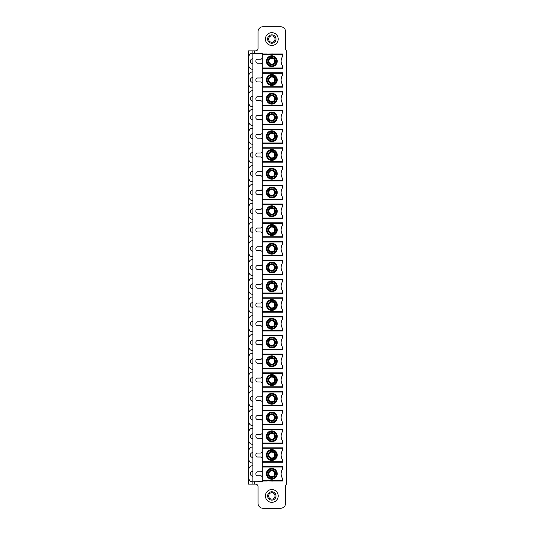 <?xml version="1.0" encoding="UTF-8"?>
<svg xmlns="http://www.w3.org/2000/svg" width="535" height="535" viewBox="0 0 535 535"><rect width="100%" height="100%" fill="white"/><g stroke="black" fill="none" stroke-linecap="round" stroke-linejoin="round"><path stroke-width="0.8" d="M262.257 68.393L282.487 68.393L282.487 67.972L262.257 67.972L262.257 72.773L282.487 72.773L282.487 73.195L262.257 73.195L262.257 72.773M272.596 54.022L282.487 54.022L282.487 56.603A8.366 8.366 0 0 0 282.487 65.805L282.487 67.972M252.854 53.333L252.854 50.872L248.427 50.872L248.427 484.128L252.854 484.128L252.854 53.333L262.257 53.333L262.257 54.022L267.279 54.022M252.854 484.128L255.563 484.128A2.461 2.461 0 0 1 258.024 486.589L258.024 503.328A4.922 4.922 0 0 0 262.946 508.25L280.668 508.25A4.922 4.922 0 0 0 285.59 503.328L285.59 486.101A2.461 2.461 0 0 1 286.573 484.128L286.573 50.872A2.461 2.461 0 0 1 285.59 48.899L285.59 31.672A4.922 4.922 0 0 0 280.668 26.75L262.946 26.75A4.922 4.922 0 0 0 258.024 31.672L258.024 48.411A2.461 2.461 0 0 1 255.563 50.872L252.854 50.872L252.854 53.206C250.547 53.025 249.069 54.503 248.427 57.64M272.596 480.978L282.487 480.978L282.487 480.564L262.257 480.564L262.257 481.667L252.854 481.794C250.547 481.975 249.069 480.497 248.427 477.36M262.257 480.978L267.279 480.978M262.257 462.227L282.487 462.227L282.487 461.805L262.257 461.805L262.257 466.607L282.487 466.607L282.487 469.195A8.366 8.366 0 0 0 282.487 478.397L282.487 480.564M262.257 443.475L282.487 443.475L282.487 443.054L262.257 443.054L262.257 447.855L282.487 447.855L282.487 450.437A8.366 8.366 0 0 0 282.487 459.639L282.487 461.805M262.257 424.716L282.487 424.716L282.487 424.302L262.257 424.302L262.257 429.097L282.487 429.097L282.487 431.685A8.366 8.366 0 0 0 282.487 440.887L282.487 443.054M262.257 405.965L282.487 405.965L282.487 405.543L262.257 405.543L262.257 410.345L282.487 410.345L282.487 412.933A8.366 8.366 0 0 0 282.487 422.135L282.487 424.302M262.257 387.213L282.487 387.213L282.487 386.792L262.257 386.792L262.257 391.593L282.487 391.593L282.487 394.175A8.366 8.366 0 0 0 282.487 403.377L282.487 405.543M262.257 368.454L282.487 368.454L282.487 368.04L262.257 368.04L262.257 372.835L282.487 372.835L282.487 375.423A8.366 8.366 0 0 0 282.487 384.625L282.487 386.792M262.257 349.703L282.487 349.703L282.487 349.281L262.257 349.281L262.257 354.083L282.487 354.083L282.487 356.671A8.366 8.366 0 0 0 282.487 365.873L282.487 368.04M262.257 330.951L282.487 330.951L282.487 330.53L262.257 330.53L262.257 335.331L282.487 335.331L282.487 337.913A8.366 8.366 0 0 0 282.487 347.115L282.487 349.281M262.257 312.193L282.487 312.193L282.487 311.778L262.257 311.778L262.257 316.573L282.487 316.573L282.487 319.161A8.366 8.366 0 0 0 282.487 328.363L282.487 330.53M262.257 293.441L282.487 293.441L282.487 293.019L262.257 293.019L262.257 297.821L282.487 297.821L282.487 300.409A8.366 8.366 0 0 0 282.487 309.611L282.487 311.778M262.257 274.689L282.487 274.689L282.487 274.268L262.257 274.268L262.257 279.069L282.487 279.069L282.487 281.651A8.366 8.366 0 0 0 282.487 290.853L282.487 293.019M262.257 255.931L282.487 255.931L282.487 255.516L262.257 255.516L262.257 260.311L282.487 260.311L282.487 262.899A8.366 8.366 0 0 0 282.487 272.101L282.487 274.268M262.257 237.179L282.487 237.179L282.487 236.758L262.257 236.758L262.257 241.559L282.487 241.559L282.487 244.147A8.366 8.366 0 0 0 282.487 253.349L282.487 255.516M262.257 218.427L282.487 218.427L282.487 218.006L262.257 218.006L262.257 222.807L282.487 222.807L282.487 225.389A8.366 8.366 0 0 0 282.487 234.591L282.487 236.758M262.257 199.669L282.487 199.669L282.487 199.254L262.257 199.254L262.257 204.049L282.487 204.049L282.487 206.637A8.366 8.366 0 0 0 282.487 215.839L282.487 218.006M262.257 180.917L282.487 180.917L282.487 180.496L262.257 180.496L262.257 185.297L282.487 185.297L282.487 187.885A8.366 8.366 0 0 0 282.487 197.087L282.487 199.254M262.257 162.165L282.487 162.165L282.487 161.744L262.257 161.744L262.257 166.545L282.487 166.545L282.487 169.127A8.366 8.366 0 0 0 282.487 178.329L282.487 180.496M262.257 143.407L282.487 143.407L282.487 142.992L262.257 142.992L262.257 147.787L282.487 147.787L282.487 150.375A8.366 8.366 0 0 0 282.487 159.577L282.487 161.744M262.257 124.655L282.487 124.655L282.487 124.234L262.257 124.234L262.257 129.035L282.487 129.035L282.487 131.623A8.366 8.366 0 0 0 282.487 140.825L282.487 142.992M262.257 105.903L282.487 105.903L282.487 105.482L262.257 105.482L262.257 110.284L282.487 110.284L282.487 112.865A8.366 8.366 0 0 0 282.487 122.067L282.487 124.234M262.257 87.145L282.487 87.145L282.487 86.73L262.257 86.73L262.257 91.525L282.487 91.525L282.487 94.113A8.366 8.366 0 0 0 282.487 103.315L282.487 105.482M282.487 73.195L282.487 75.361A8.366 8.366 0 0 0 282.487 84.563L282.487 86.73M278.207 495.945A6.4 6.4 0 0 0 271.807 489.545A6.4 6.4 0 0 0 265.407 495.945A6.4 6.4 0 0 0 271.807 502.345A6.4 6.4 0 0 0 278.207 495.945M278.207 39.055A6.4 6.4 0 0 0 271.807 32.655A6.4 6.4 0 0 0 265.407 39.055A6.4 6.4 0 0 0 271.807 45.455A6.4 6.4 0 0 0 278.207 39.055M275.993 39.055A4.186 4.186 0 0 0 271.807 34.869A4.186 4.186 0 0 0 267.62 39.055A4.186 4.186 0 0 0 271.807 43.241A4.186 4.186 0 0 0 275.993 39.055A4.186 4.186 0 0 0 271.807 34.869A4.186 4.186 0 0 0 267.62 39.055A4.186 4.186 0 0 0 271.807 43.241A4.186 4.186 0 0 0 275.993 39.055M267.634 495.678A4.186 4.186 0 0 1 271.94 491.765A4.186 4.186 0 0 1 275.98 496.212A4.186 4.186 0 0 1 271.673 500.125A4.186 4.186 0 0 1 267.634 495.678A4.186 4.186 0 0 1 271.94 491.765A4.186 4.186 0 0 1 275.98 496.212A4.186 4.186 0 0 1 271.673 500.125A4.186 4.186 0 0 1 267.634 495.678M262.257 54.022L262.257 67.972M262.257 86.73L262.257 73.195M262.257 91.525L262.257 105.482M262.257 110.284L262.257 124.234M262.257 129.035L262.257 142.992M262.257 147.787L262.257 161.744M262.257 166.545L262.257 180.496M262.257 185.297L262.257 199.254M262.257 204.049L262.257 218.006M262.257 222.807L262.257 236.758M262.257 241.559L262.257 255.516M262.257 260.311L262.257 274.268M262.257 279.069L262.257 293.019M262.257 297.821L262.257 311.778M262.257 316.573L262.257 330.53M262.257 335.331L262.257 349.281M262.257 354.083L262.257 368.04M262.257 372.835L262.257 386.792M262.257 391.593L262.257 405.543M262.257 410.345L262.257 424.302M262.257 429.097L262.257 443.054M262.257 447.855L262.257 461.805M262.257 466.607L262.257 480.564M262.257 64.895A1.725 1.725 0 0 0 260.532 63.177L257.582 63.177A1.725 1.725 0 0 1 255.857 61.451L255.857 60.963A1.725 1.725 0 0 1 257.582 59.238L260.532 59.238A1.725 1.725 0 0 0 262.257 57.512M262.257 83.654A1.725 1.725 0 0 0 260.532 81.929L257.582 81.929A1.725 1.725 0 0 1 255.857 80.203L255.857 79.715A1.725 1.725 0 0 1 257.582 77.99L260.532 77.99A1.725 1.725 0 0 0 262.257 76.271M262.257 102.406A1.725 1.725 0 0 0 260.532 100.68L257.582 100.68A1.725 1.725 0 0 1 255.857 98.962L255.857 98.467A1.725 1.725 0 0 1 257.582 96.748L260.532 96.748A1.725 1.725 0 0 0 262.257 95.023M262.257 121.157A1.725 1.725 0 0 0 260.532 119.439L257.582 119.439A1.725 1.725 0 0 1 255.857 117.713L255.857 117.225A1.725 1.725 0 0 1 257.582 115.5L260.532 115.5A1.725 1.725 0 0 0 262.257 113.774M262.257 139.916A1.725 1.725 0 0 0 260.532 138.19L257.582 138.19A1.725 1.725 0 0 1 255.857 136.465L255.857 135.977A1.725 1.725 0 0 1 257.582 134.252L260.532 134.252A1.725 1.725 0 0 0 262.257 132.533M262.257 158.668A1.725 1.725 0 0 0 260.532 156.942L257.582 156.942A1.725 1.725 0 0 1 255.857 155.224L255.857 154.729A1.725 1.725 0 0 1 257.582 153.01L260.532 153.01A1.725 1.725 0 0 0 262.257 151.285M262.257 177.419A1.725 1.725 0 0 0 260.532 175.701L257.582 175.701A1.725 1.725 0 0 1 255.857 173.975L255.857 173.487A1.725 1.725 0 0 1 257.582 171.762L260.532 171.762A1.725 1.725 0 0 0 262.257 170.036M262.257 196.178A1.725 1.725 0 0 0 260.532 194.452L257.582 194.452A1.725 1.725 0 0 1 255.857 192.727L255.857 192.239A1.725 1.725 0 0 1 257.582 190.513L260.532 190.513A1.725 1.725 0 0 0 262.257 188.795M262.257 214.93A1.725 1.725 0 0 0 260.532 213.204L257.582 213.204A1.725 1.725 0 0 1 255.857 211.486L255.857 210.991A1.725 1.725 0 0 1 257.582 209.272L260.532 209.272A1.725 1.725 0 0 0 262.257 207.547M262.257 233.681A1.725 1.725 0 0 0 260.532 231.963L257.582 231.963A1.725 1.725 0 0 1 255.857 230.237L255.857 229.749A1.725 1.725 0 0 1 257.582 228.024L260.532 228.024A1.725 1.725 0 0 0 262.257 226.298M262.257 252.44A1.725 1.725 0 0 0 260.532 250.714L257.582 250.714A1.725 1.725 0 0 1 255.857 248.989L255.857 248.501A1.725 1.725 0 0 1 257.582 246.775L260.532 246.775A1.725 1.725 0 0 0 262.257 245.057M262.257 271.191A1.725 1.725 0 0 0 260.532 269.466L257.582 269.466A1.725 1.725 0 0 1 255.857 267.747L255.857 267.253A1.725 1.725 0 0 1 257.582 265.534L260.532 265.534A1.725 1.725 0 0 0 262.257 263.808M262.257 289.943A1.725 1.725 0 0 0 260.532 288.225L257.582 288.225A1.725 1.725 0 0 1 255.857 286.499L255.857 286.011A1.725 1.725 0 0 1 257.582 284.286L260.532 284.286A1.725 1.725 0 0 0 262.257 282.56M262.257 308.702A1.725 1.725 0 0 0 260.532 306.976L257.582 306.976A1.725 1.725 0 0 1 255.857 305.251L255.857 304.763A1.725 1.725 0 0 1 257.582 303.037L260.532 303.037A1.725 1.725 0 0 0 262.257 301.319M262.257 327.453A1.725 1.725 0 0 0 260.532 325.728L257.582 325.728A1.725 1.725 0 0 1 255.857 324.009L255.857 323.514A1.725 1.725 0 0 1 257.582 321.796L260.532 321.796A1.725 1.725 0 0 0 262.257 320.07M262.257 346.205A1.725 1.725 0 0 0 260.532 344.486L257.582 344.486A1.725 1.725 0 0 1 255.857 342.761L255.857 342.273A1.725 1.725 0 0 1 257.582 340.548L260.532 340.548A1.725 1.725 0 0 0 262.257 338.822M262.257 364.964A1.725 1.725 0 0 0 260.532 363.238L257.582 363.238A1.725 1.725 0 0 1 255.857 361.513L255.857 361.025A1.725 1.725 0 0 1 257.582 359.299L260.532 359.299A1.725 1.725 0 0 0 262.257 357.581M262.257 383.715A1.725 1.725 0 0 0 260.532 381.99L257.582 381.99A1.725 1.725 0 0 1 255.857 380.271L255.857 379.776A1.725 1.725 0 0 1 257.582 378.058L260.532 378.058A1.725 1.725 0 0 0 262.257 376.332M262.257 458.729A1.725 1.725 0 0 0 260.532 457.01L257.582 457.01A1.725 1.725 0 0 1 255.857 455.285L255.857 454.797A1.725 1.725 0 0 1 257.582 453.071L260.532 453.071A1.725 1.725 0 0 0 262.257 451.346M262.257 439.977A1.725 1.725 0 0 0 260.532 438.252L257.582 438.252A1.725 1.725 0 0 1 255.857 436.533L255.857 436.038A1.725 1.725 0 0 1 257.582 434.32L260.532 434.32A1.725 1.725 0 0 0 262.257 432.594M262.257 421.226A1.725 1.725 0 0 0 260.532 419.5L257.582 419.5A1.725 1.725 0 0 1 255.857 417.775L255.857 417.287A1.725 1.725 0 0 1 257.582 415.561L260.532 415.561A1.725 1.725 0 0 0 262.257 413.843M262.257 402.467A1.725 1.725 0 0 0 260.532 400.748L257.582 400.748A1.725 1.725 0 0 1 255.857 399.023L255.857 398.535A1.725 1.725 0 0 1 257.582 396.809L260.532 396.809A1.725 1.725 0 0 0 262.257 395.084M262.257 477.487A1.725 1.725 0 0 0 260.532 475.762L257.582 475.762A1.725 1.725 0 0 1 255.857 474.037L255.857 473.549A1.725 1.725 0 0 1 257.582 471.823L260.532 471.823A1.725 1.725 0 0 0 262.257 470.104M261.662 58.817A2.461 2.461 0 0 0 260.812 59.218M260.812 63.197A2.461 2.461 0 0 0 261.662 63.591M261.662 77.575A2.461 2.461 0 0 0 260.812 77.97M260.812 81.949A2.461 2.461 0 0 0 261.662 82.35M261.662 96.327A2.461 2.461 0 0 0 260.812 96.721M260.812 100.707A2.461 2.461 0 0 0 261.662 101.102M261.662 115.079A2.461 2.461 0 0 0 260.812 115.48M260.812 119.459A2.461 2.461 0 0 0 261.662 119.853M261.662 133.837A2.461 2.461 0 0 0 260.812 134.231M260.812 138.211A2.461 2.461 0 0 0 261.662 138.612M261.662 152.589A2.461 2.461 0 0 0 260.812 152.983M260.812 156.969A2.461 2.461 0 0 0 261.662 157.364M261.662 171.34A2.461 2.461 0 0 0 260.812 171.742M260.812 175.721A2.461 2.461 0 0 0 261.662 176.115M261.662 190.099A2.461 2.461 0 0 0 260.812 190.493M260.812 194.472A2.461 2.461 0 0 0 261.662 194.874M261.662 208.851A2.461 2.461 0 0 0 260.812 209.245M260.812 213.231A2.461 2.461 0 0 0 261.662 213.625M261.662 227.602A2.461 2.461 0 0 0 260.812 228.004M260.812 231.983A2.461 2.461 0 0 0 261.662 232.377M261.662 246.361A2.461 2.461 0 0 0 260.812 246.755M260.812 250.734A2.461 2.461 0 0 0 261.662 251.136M261.662 265.113A2.461 2.461 0 0 0 260.812 265.507M260.812 269.493A2.461 2.461 0 0 0 261.662 269.887M261.662 283.864A2.461 2.461 0 0 0 260.812 284.266M260.812 288.245A2.461 2.461 0 0 0 261.662 288.639M261.662 302.623A2.461 2.461 0 0 0 260.812 303.017M260.812 306.996A2.461 2.461 0 0 0 261.662 307.398M261.662 321.374A2.461 2.461 0 0 0 260.812 321.769M260.812 325.755A2.461 2.461 0 0 0 261.662 326.149M261.662 340.126A2.461 2.461 0 0 0 260.812 340.527M260.812 344.507A2.461 2.461 0 0 0 261.662 344.901M261.662 358.885A2.461 2.461 0 0 0 260.812 359.279M260.812 363.258A2.461 2.461 0 0 0 261.662 363.66M261.662 377.636A2.461 2.461 0 0 0 260.812 378.031M260.812 382.017A2.461 2.461 0 0 0 261.662 382.411M261.662 396.388A2.461 2.461 0 0 0 260.812 396.789M260.812 400.768A2.461 2.461 0 0 0 261.662 401.163M261.662 415.147A2.461 2.461 0 0 0 260.812 415.541M260.812 419.52A2.461 2.461 0 0 0 261.662 419.921M261.662 433.898A2.461 2.461 0 0 0 260.812 434.293M260.812 438.279A2.461 2.461 0 0 0 261.662 438.673M261.662 452.65A2.461 2.461 0 0 0 260.812 453.051M260.812 457.03A2.461 2.461 0 0 0 261.662 457.425M261.662 471.409A2.461 2.461 0 0 0 260.812 471.803M260.812 475.782A2.461 2.461 0 0 0 261.662 476.183M248.427 64.775C249.069 67.912 250.547 69.389 252.854 69.202M248.427 470.225C249.069 467.088 250.547 465.611 252.854 465.798M248.427 458.609C249.069 461.745 250.547 463.223 252.854 463.036M248.427 451.473C249.069 448.337 250.547 446.859 252.854 447.039M248.427 439.857C249.069 442.993 250.547 444.471 252.854 444.284M248.427 432.715C249.069 429.578 250.547 428.1 252.854 428.288M248.427 421.098C249.069 424.235 250.547 425.713 252.854 425.532M248.427 413.963C249.069 410.827 250.547 409.349 252.854 409.536M248.427 402.347C249.069 405.483 250.547 406.961 252.854 406.774M248.427 395.211C249.069 392.075 250.547 390.597 252.854 390.777M248.427 383.595C249.069 386.731 250.547 388.209 252.854 388.022M248.427 376.453C249.069 373.316 250.547 371.838 252.854 372.026M248.427 364.837C249.069 367.973 250.547 369.451 252.854 369.27M248.427 357.701C249.069 354.565 250.547 353.087 252.854 353.274M248.427 346.085C249.069 349.221 250.547 350.699 252.854 350.512M248.427 338.949C249.069 335.813 250.547 334.335 252.854 334.515M248.427 327.333C249.069 330.469 250.547 331.947 252.854 331.76M248.427 320.191C249.069 317.054 250.547 315.576 252.854 315.764M248.427 308.575C249.069 311.711 250.547 313.189 252.854 313.008M248.427 301.439C249.069 298.303 250.547 296.825 252.854 297.012M248.427 289.823C249.069 292.959 250.547 294.437 252.854 294.25M248.427 282.687C249.069 279.551 250.547 278.073 252.854 278.253M248.427 271.071C249.069 274.208 250.547 275.685 252.854 275.498M248.427 263.929C249.069 260.792 250.547 259.314 252.854 259.502M248.427 252.313C249.069 255.449 250.547 256.927 252.854 256.746M248.427 245.177C249.069 242.041 250.547 240.563 252.854 240.75M248.427 233.561C249.069 236.697 250.547 238.175 252.854 237.988M248.427 226.425C249.069 223.289 250.547 221.811 252.854 221.992M248.427 214.809C249.069 217.946 250.547 219.424 252.854 219.236M248.427 207.667C249.069 204.53 250.547 203.053 252.854 203.24M248.427 196.051C249.069 199.187 250.547 200.665 252.854 200.485M248.427 188.915C249.069 185.779 250.547 184.301 252.854 184.488M248.427 177.299C249.069 180.435 250.547 181.913 252.854 181.726M248.427 170.163C249.069 167.027 250.547 165.549 252.854 165.73M248.427 158.547C249.069 161.684 250.547 163.162 252.854 162.974M248.427 151.405C249.069 148.269 250.547 146.791 252.854 146.978M248.427 139.789C249.069 142.925 250.547 144.403 252.854 144.223M248.427 132.653C249.069 129.517 250.547 128.039 252.854 128.226M248.427 121.037C249.069 124.173 250.547 125.651 252.854 125.464M248.427 113.901C249.069 110.765 250.547 109.287 252.854 109.468M248.427 102.285C249.069 105.422 250.547 106.9 252.854 106.712M248.427 95.143C249.069 92.007 250.547 90.529 252.854 90.716M248.427 83.527C249.069 86.663 250.547 88.141 252.854 87.961M248.427 76.391C249.069 73.255 250.547 71.777 252.854 71.964M267.279 54.095L272.596 53.968L267.279 54.095M282.487 54.436L262.257 54.436M266.39 61.204A5.417 5.417 0 0 0 271.807 66.621A5.417 5.417 0 0 0 277.224 61.204A5.417 5.417 0 0 0 271.807 55.794A5.417 5.417 0 0 0 266.39 61.204M276.481 61.204A4.675 4.675 0 0 1 271.807 65.885A4.675 4.675 0 0 1 267.132 61.204A4.675 4.675 0 0 1 271.807 56.529A4.675 4.675 0 0 1 276.481 61.204M274.763 61.204A2.956 2.956 0 0 0 271.807 58.255A2.956 2.956 0 0 0 268.851 61.204A2.956 2.956 0 0 0 271.807 64.16A2.956 2.956 0 0 0 274.763 61.204A2.956 2.956 0 0 1 271.807 64.16M266.39 79.962A5.417 5.417 0 0 0 271.807 85.373A5.417 5.417 0 0 0 277.224 79.962A5.417 5.417 0 0 0 271.807 74.546A5.417 5.417 0 0 0 266.39 79.962M276.481 79.962A4.675 4.675 0 0 1 271.807 84.637A4.675 4.675 0 0 1 267.132 79.962A4.675 4.675 0 0 1 271.807 75.281A4.675 4.675 0 0 1 276.481 79.962M274.763 79.962A2.956 2.956 0 0 0 271.807 77.007A2.956 2.956 0 0 0 268.851 79.962A2.956 2.956 0 0 0 271.807 82.912A2.956 2.956 0 0 0 274.763 79.962A2.956 2.956 0 0 1 271.807 82.912M282.487 91.946L262.257 91.946M266.39 98.714A5.417 5.417 0 0 0 271.807 104.131A5.417 5.417 0 0 0 277.224 98.714A5.417 5.417 0 0 0 271.807 93.297A5.417 5.417 0 0 0 266.39 98.714M276.481 98.714A4.675 4.675 0 0 1 271.807 103.389A4.675 4.675 0 0 1 267.132 98.714A4.675 4.675 0 0 1 271.807 94.04A4.675 4.675 0 0 1 276.481 98.714M274.763 98.714A2.956 2.956 0 0 0 271.807 95.758A2.956 2.956 0 0 0 268.851 98.714A2.956 2.956 0 0 0 271.807 101.67A2.956 2.956 0 0 0 274.763 98.714A2.956 2.956 0 0 1 271.807 101.67M282.487 110.698L262.257 110.698M266.39 117.466A5.417 5.417 0 0 0 271.807 122.883A5.417 5.417 0 0 0 277.224 117.466A5.417 5.417 0 0 0 271.807 112.056A5.417 5.417 0 0 0 266.39 117.466M276.481 117.466A4.675 4.675 0 0 1 271.807 122.147A4.675 4.675 0 0 1 267.132 117.466A4.675 4.675 0 0 1 271.807 112.791A4.675 4.675 0 0 1 276.481 117.466M274.763 117.466A2.956 2.956 0 0 0 271.807 114.517A2.956 2.956 0 0 0 268.851 117.466A2.956 2.956 0 0 0 271.807 120.422A2.956 2.956 0 0 0 274.763 117.466A2.956 2.956 0 0 1 271.807 120.422M282.487 129.457L262.257 129.457M266.39 136.224A5.417 5.417 0 0 0 271.807 141.635A5.417 5.417 0 0 0 277.224 136.224A5.417 5.417 0 0 0 271.807 130.807A5.417 5.417 0 0 0 266.39 136.224M276.481 136.224A4.675 4.675 0 0 1 271.807 140.899A4.675 4.675 0 0 1 267.132 136.224A4.675 4.675 0 0 1 271.807 131.543A4.675 4.675 0 0 1 276.481 136.224M274.763 136.224A2.956 2.956 0 0 0 271.807 133.268A2.956 2.956 0 0 0 268.851 136.224A2.956 2.956 0 0 0 271.807 139.174A2.956 2.956 0 0 0 274.763 136.224A2.956 2.956 0 0 1 271.807 139.174M282.487 148.208L262.257 148.208M266.39 154.976A5.417 5.417 0 0 0 271.807 160.393A5.417 5.417 0 0 0 277.224 154.976A5.417 5.417 0 0 0 271.807 149.559A5.417 5.417 0 0 0 266.39 154.976M276.481 154.976A4.675 4.675 0 0 1 271.807 159.651A4.675 4.675 0 0 1 267.132 154.976A4.675 4.675 0 0 1 271.807 150.302A4.675 4.675 0 0 1 276.481 154.976M274.763 154.976A2.956 2.956 0 0 0 271.807 152.02A2.956 2.956 0 0 0 268.851 154.976A2.956 2.956 0 0 0 271.807 157.932A2.956 2.956 0 0 0 274.763 154.976A2.956 2.956 0 0 1 271.807 157.932M282.487 166.96L262.257 166.96M266.39 173.728A5.417 5.417 0 0 0 271.807 179.145A5.417 5.417 0 0 0 277.224 173.728A5.417 5.417 0 0 0 271.807 168.318A5.417 5.417 0 0 0 266.39 173.728M276.481 173.728A4.675 4.675 0 0 1 271.807 178.409A4.675 4.675 0 0 1 267.132 173.728A4.675 4.675 0 0 1 271.807 169.053A4.675 4.675 0 0 1 276.481 173.728M274.763 173.728A2.956 2.956 0 0 0 271.807 170.779A2.956 2.956 0 0 0 268.851 173.728A2.956 2.956 0 0 0 271.807 176.684A2.956 2.956 0 0 0 274.763 173.728A2.956 2.956 0 0 1 271.807 176.684M282.487 185.719L262.257 185.719M266.39 192.486A5.417 5.417 0 0 0 271.807 197.897A5.417 5.417 0 0 0 277.224 192.486A5.417 5.417 0 0 0 271.807 187.069A5.417 5.417 0 0 0 266.39 192.486M276.481 192.486A4.675 4.675 0 0 1 271.807 197.161A4.675 4.675 0 0 1 267.132 192.486A4.675 4.675 0 0 1 271.807 187.805A4.675 4.675 0 0 1 276.481 192.486M274.763 192.486A2.956 2.956 0 0 0 271.807 189.53A2.956 2.956 0 0 0 268.851 192.486A2.956 2.956 0 0 0 271.807 195.435A2.956 2.956 0 0 0 274.763 192.486A2.956 2.956 0 0 1 271.807 195.435M282.487 204.47L262.257 204.47M266.39 211.238A5.417 5.417 0 0 0 271.807 216.655A5.417 5.417 0 0 0 277.224 211.238A5.417 5.417 0 0 0 271.807 205.821A5.417 5.417 0 0 0 266.39 211.238M276.481 211.238A4.675 4.675 0 0 1 271.807 215.913A4.675 4.675 0 0 1 267.132 211.238A4.675 4.675 0 0 1 271.807 206.563A4.675 4.675 0 0 1 276.481 211.238M274.763 211.238A2.956 2.956 0 0 0 271.807 208.282A2.956 2.956 0 0 0 268.851 211.238A2.956 2.956 0 0 0 271.807 214.194A2.956 2.956 0 0 0 274.763 211.238A2.956 2.956 0 0 1 271.807 214.194M282.487 223.222L262.257 223.222M266.39 229.99A5.417 5.417 0 0 0 271.807 235.407A5.417 5.417 0 0 0 277.224 229.99A5.417 5.417 0 0 0 271.807 224.58A5.417 5.417 0 0 0 266.39 229.99M276.481 229.99A4.675 4.675 0 0 1 271.807 234.671A4.675 4.675 0 0 1 267.132 229.99A4.675 4.675 0 0 1 271.807 225.315A4.675 4.675 0 0 1 276.481 229.99M274.763 229.99A2.956 2.956 0 0 0 271.807 227.041A2.956 2.956 0 0 0 268.851 229.99A2.956 2.956 0 0 0 271.807 232.946A2.956 2.956 0 0 0 274.763 229.99A2.956 2.956 0 0 1 271.807 232.946M282.487 241.98L262.257 241.98M266.39 248.748A5.417 5.417 0 0 0 271.807 254.158A5.417 5.417 0 0 0 277.224 248.748A5.417 5.417 0 0 0 271.807 243.331A5.417 5.417 0 0 0 266.39 248.748M276.481 248.748A4.675 4.675 0 0 1 271.807 253.423A4.675 4.675 0 0 1 267.132 248.748A4.675 4.675 0 0 1 271.807 244.067A4.675 4.675 0 0 1 276.481 248.748M274.763 248.748A2.956 2.956 0 0 0 271.807 245.792A2.956 2.956 0 0 0 268.851 248.748A2.956 2.956 0 0 0 271.807 251.697A2.956 2.956 0 0 0 274.763 248.748A2.956 2.956 0 0 1 271.807 251.697M282.487 260.732L262.257 260.732M266.39 267.5A5.417 5.417 0 0 0 271.807 272.917A5.417 5.417 0 0 0 277.224 267.5A5.417 5.417 0 0 0 271.807 262.083A5.417 5.417 0 0 0 266.39 267.5M276.481 267.5A4.675 4.675 0 0 1 271.807 272.175A4.675 4.675 0 0 1 267.132 267.5A4.675 4.675 0 0 1 271.807 262.825A4.675 4.675 0 0 1 276.481 267.5M274.763 267.5A2.956 2.956 0 0 0 271.807 264.544A2.956 2.956 0 0 0 268.851 267.5A2.956 2.956 0 0 0 271.807 270.456A2.956 2.956 0 0 0 274.763 267.5A2.956 2.956 0 0 1 271.807 270.456M282.487 279.484L262.257 279.484M266.39 286.252A5.417 5.417 0 0 0 271.807 291.669A5.417 5.417 0 0 0 277.224 286.252A5.417 5.417 0 0 0 271.807 280.842A5.417 5.417 0 0 0 266.39 286.252M276.481 286.252A4.675 4.675 0 0 1 271.807 290.933A4.675 4.675 0 0 1 267.132 286.252A4.675 4.675 0 0 1 271.807 281.577A4.675 4.675 0 0 1 276.481 286.252M274.763 286.252A2.956 2.956 0 0 0 271.807 283.303A2.956 2.956 0 0 0 268.851 286.252A2.956 2.956 0 0 0 271.807 289.208A2.956 2.956 0 0 0 274.763 286.252A2.956 2.956 0 0 1 271.807 289.208M282.487 298.242L262.257 298.242M266.39 305.01A5.417 5.417 0 0 0 271.807 310.42A5.417 5.417 0 0 0 277.224 305.01A5.417 5.417 0 0 0 271.807 299.593A5.417 5.417 0 0 0 266.39 305.01M276.481 305.01A4.675 4.675 0 0 1 271.807 309.685A4.675 4.675 0 0 1 267.132 305.01A4.675 4.675 0 0 1 271.807 300.329A4.675 4.675 0 0 1 276.481 305.01M274.763 305.01A2.956 2.956 0 0 0 271.807 302.054A2.956 2.956 0 0 0 268.851 305.01A2.956 2.956 0 0 0 271.807 307.959A2.956 2.956 0 0 0 274.763 305.01A2.956 2.956 0 0 1 271.807 307.959M282.487 316.994L262.257 316.994M266.39 323.762A5.417 5.417 0 0 0 271.807 329.179A5.417 5.417 0 0 0 277.224 323.762A5.417 5.417 0 0 0 271.807 318.345A5.417 5.417 0 0 0 266.39 323.762M276.481 323.762A4.675 4.675 0 0 1 271.807 328.436A4.675 4.675 0 0 1 267.132 323.762A4.675 4.675 0 0 1 271.807 319.087A4.675 4.675 0 0 1 276.481 323.762M274.763 323.762A2.956 2.956 0 0 0 271.807 320.806A2.956 2.956 0 0 0 268.851 323.762A2.956 2.956 0 0 0 271.807 326.718A2.956 2.956 0 0 0 274.763 323.762A2.956 2.956 0 0 1 271.807 326.718M282.487 335.746L262.257 335.746M266.39 342.514A5.417 5.417 0 0 0 271.807 347.931A5.417 5.417 0 0 0 277.224 342.514A5.417 5.417 0 0 0 271.807 337.103A5.417 5.417 0 0 0 266.39 342.514M276.481 342.514A4.675 4.675 0 0 1 271.807 347.195A4.675 4.675 0 0 1 267.132 342.514A4.675 4.675 0 0 1 271.807 337.839A4.675 4.675 0 0 1 276.481 342.514M274.763 342.514A2.956 2.956 0 0 0 271.807 339.564A2.956 2.956 0 0 0 268.851 342.514A2.956 2.956 0 0 0 271.807 345.47A2.956 2.956 0 0 0 274.763 342.514A2.956 2.956 0 0 1 271.807 345.47M282.487 354.504L262.257 354.504M266.39 361.272A5.417 5.417 0 0 0 271.807 366.682A5.417 5.417 0 0 0 277.224 361.272A5.417 5.417 0 0 0 271.807 355.855A5.417 5.417 0 0 0 266.39 361.272M276.481 361.272A4.675 4.675 0 0 1 271.807 365.947A4.675 4.675 0 0 1 267.132 361.272A4.675 4.675 0 0 1 271.807 356.591A4.675 4.675 0 0 1 276.481 361.272M274.763 361.272A2.956 2.956 0 0 0 271.807 358.316A2.956 2.956 0 0 0 268.851 361.272A2.956 2.956 0 0 0 271.807 364.221A2.956 2.956 0 0 0 274.763 361.272A2.956 2.956 0 0 1 271.807 364.221M282.487 373.256L262.257 373.256M266.39 380.024A5.417 5.417 0 0 0 271.807 385.441A5.417 5.417 0 0 0 277.224 380.024A5.417 5.417 0 0 0 271.807 374.607A5.417 5.417 0 0 0 266.39 380.024M276.481 380.024A4.675 4.675 0 0 1 271.807 384.698A4.675 4.675 0 0 1 267.132 380.024A4.675 4.675 0 0 1 271.807 375.349A4.675 4.675 0 0 1 276.481 380.024M274.763 380.024A2.956 2.956 0 0 0 271.807 377.068A2.956 2.956 0 0 0 268.851 380.024A2.956 2.956 0 0 0 271.807 382.98A2.956 2.956 0 0 0 274.763 380.024A2.956 2.956 0 0 1 271.807 382.98M282.487 392.008L262.257 392.008M266.39 398.776A5.417 5.417 0 0 0 271.807 404.192A5.417 5.417 0 0 0 277.224 398.776A5.417 5.417 0 0 0 271.807 393.365A5.417 5.417 0 0 0 266.39 398.776M276.481 398.776A4.675 4.675 0 0 1 271.807 403.457A4.675 4.675 0 0 1 267.132 398.776A4.675 4.675 0 0 1 271.807 394.101A4.675 4.675 0 0 1 276.481 398.776M274.763 398.776A2.956 2.956 0 0 0 271.807 395.826A2.956 2.956 0 0 0 268.858 398.602A2.956 2.956 0 0 0 271.807 401.731A2.956 2.956 0 0 0 274.763 398.776A2.956 2.956 0 0 1 271.807 401.731M282.487 410.766L262.257 410.766M266.39 417.534A5.417 5.417 0 0 0 271.807 422.944A5.417 5.417 0 0 0 277.224 417.534A5.417 5.417 0 0 0 271.807 412.117A5.417 5.417 0 0 0 266.39 417.534M276.481 417.534A4.675 4.675 0 0 1 271.807 422.209A4.675 4.675 0 0 1 267.132 417.534A4.675 4.675 0 0 1 271.807 412.853A4.675 4.675 0 0 1 276.481 417.534M274.763 417.534A2.956 2.956 0 0 0 271.807 414.578A2.956 2.956 0 0 0 268.858 417.353A2.956 2.956 0 0 0 271.807 420.483A2.956 2.956 0 0 0 274.763 417.534A2.956 2.956 0 0 1 271.807 420.483M282.487 429.518L262.257 429.518M266.39 436.286A5.417 5.417 0 0 0 271.807 441.703A5.417 5.417 0 0 0 277.224 436.286A5.417 5.417 0 0 0 271.807 430.869A5.417 5.417 0 0 0 266.39 436.286M276.481 436.286A4.675 4.675 0 0 1 271.807 440.96A4.675 4.675 0 0 1 267.132 436.286A4.675 4.675 0 0 1 271.807 431.611A4.675 4.675 0 0 1 276.481 436.286M274.763 436.286A2.956 2.956 0 0 0 271.807 433.33A2.956 2.956 0 0 0 268.858 436.105A2.956 2.956 0 0 0 271.807 439.242A2.956 2.956 0 0 0 274.763 436.286A2.956 2.956 0 0 1 271.807 439.242M282.487 448.27L262.257 448.27M266.39 455.038A5.417 5.417 0 0 0 271.807 460.454A5.417 5.417 0 0 0 277.224 455.038A5.417 5.417 0 0 0 271.807 449.627A5.417 5.417 0 0 0 266.39 455.038M276.481 455.038A4.675 4.675 0 0 1 271.807 459.719A4.675 4.675 0 0 1 267.132 455.038A4.675 4.675 0 0 1 271.807 450.363A4.675 4.675 0 0 1 276.481 455.038M274.763 455.038A2.956 2.956 0 0 0 271.807 452.088A2.956 2.956 0 0 0 268.858 454.864A2.956 2.956 0 0 0 271.807 457.993A2.956 2.956 0 0 0 274.763 455.038A2.956 2.956 0 0 1 271.807 457.993M282.487 467.028L262.257 467.028M267.279 480.878L272.596 481.032L267.279 480.878M266.39 473.796A5.417 5.417 0 0 0 271.807 479.206A5.417 5.417 0 0 0 277.224 473.796A5.417 5.417 0 0 0 271.807 468.379A5.417 5.417 0 0 0 266.39 473.796M276.481 473.796A4.675 4.675 0 0 1 271.807 478.471A4.675 4.675 0 0 1 267.132 473.796A4.675 4.675 0 0 1 271.807 469.115A4.675 4.675 0 0 1 276.481 473.796M274.763 473.796A2.956 2.956 0 0 0 271.807 470.84A2.956 2.956 0 0 0 268.858 473.615A2.956 2.956 0 0 0 271.807 476.745A2.956 2.956 0 0 0 274.763 473.796A2.956 2.956 0 0 1 271.807 476.745M254.332 50.872L254.332 53.333M254.332 481.667L254.332 484.128M268.61 39.055A3.197 3.197 0 0 1 271.807 35.858A3.197 3.197 0 0 1 275.003 39.055A3.197 3.197 0 0 1 271.807 42.258A3.197 3.197 0 0 1 268.61 39.055M268.61 495.945A3.197 3.197 0 0 1 271.807 492.742A3.197 3.197 0 0 1 275.003 495.945A3.197 3.197 0 0 1 271.807 499.142A3.197 3.197 0 0 1 268.61 495.945M271.807 57.539A3.665 3.665 0 0 1 275.471 61.204A3.665 3.665 0 0 1 271.807 64.875A3.665 3.665 0 0 1 268.142 61.204A3.665 3.665 0 0 1 271.807 57.539M271.807 76.291A3.665 3.665 0 0 1 275.471 79.962A3.665 3.665 0 0 1 271.807 83.627A3.665 3.665 0 0 1 268.142 79.962A3.665 3.665 0 0 1 271.807 76.291M271.807 95.049A3.665 3.665 0 0 1 275.471 98.714A3.665 3.665 0 0 1 271.807 102.379A3.665 3.665 0 0 1 268.142 98.714A3.665 3.665 0 0 1 271.807 95.049M271.807 113.801A3.665 3.665 0 0 1 275.471 117.466A3.665 3.665 0 0 1 271.807 121.137A3.665 3.665 0 0 1 268.142 117.466A3.665 3.665 0 0 1 271.807 113.801M271.807 132.553A3.665 3.665 0 0 1 275.471 136.224A3.665 3.665 0 0 1 271.807 139.889A3.665 3.665 0 0 1 268.142 136.224A3.665 3.665 0 0 1 271.807 132.553M271.807 151.311A3.665 3.665 0 0 1 275.471 154.976A3.665 3.665 0 0 1 271.807 158.641A3.665 3.665 0 0 1 268.142 154.976A3.665 3.665 0 0 1 271.807 151.311M271.807 170.063A3.665 3.665 0 0 1 275.471 173.728A3.665 3.665 0 0 1 271.807 177.399A3.665 3.665 0 0 1 268.142 173.728A3.665 3.665 0 0 1 271.807 170.063M271.807 188.815A3.665 3.665 0 0 1 275.471 192.486A3.665 3.665 0 0 1 271.807 196.151A3.665 3.665 0 0 1 268.142 192.486A3.665 3.665 0 0 1 271.807 188.815M271.807 207.573A3.665 3.665 0 0 1 275.471 211.238A3.665 3.665 0 0 1 271.807 214.903A3.665 3.665 0 0 1 268.142 211.238A3.665 3.665 0 0 1 271.807 207.573M271.807 226.325A3.665 3.665 0 0 1 275.471 229.99A3.665 3.665 0 0 1 271.807 233.661A3.665 3.665 0 0 1 268.142 229.99A3.665 3.665 0 0 1 271.807 226.325M271.807 245.077A3.665 3.665 0 0 1 275.471 248.748A3.665 3.665 0 0 1 271.807 252.413A3.665 3.665 0 0 1 268.142 248.748A3.665 3.665 0 0 1 271.807 245.077M271.807 263.835A3.665 3.665 0 0 1 275.471 267.5A3.665 3.665 0 0 1 271.807 271.165A3.665 3.665 0 0 1 268.142 267.5A3.665 3.665 0 0 1 271.807 263.835M271.807 282.587A3.665 3.665 0 0 1 275.471 286.252A3.665 3.665 0 0 1 271.807 289.923A3.665 3.665 0 0 1 268.142 286.252A3.665 3.665 0 0 1 271.807 282.587M271.807 301.339A3.665 3.665 0 0 1 275.471 305.01A3.665 3.665 0 0 1 271.807 308.675A3.665 3.665 0 0 1 268.142 305.01A3.665 3.665 0 0 1 271.807 301.339M271.807 320.097A3.665 3.665 0 0 1 275.471 323.762A3.665 3.665 0 0 1 271.807 327.427A3.665 3.665 0 0 1 268.142 323.762A3.665 3.665 0 0 1 271.807 320.097M271.807 338.849A3.665 3.665 0 0 1 275.471 342.514A3.665 3.665 0 0 1 271.807 346.185A3.665 3.665 0 0 1 268.142 342.514A3.665 3.665 0 0 1 271.807 338.849M271.807 357.601A3.665 3.665 0 0 1 275.471 361.272A3.665 3.665 0 0 1 271.807 364.937A3.665 3.665 0 0 1 268.142 361.272A3.665 3.665 0 0 1 271.807 357.601M271.807 376.359A3.665 3.665 0 0 1 275.471 380.024A3.665 3.665 0 0 1 271.807 383.689A3.665 3.665 0 0 1 268.142 380.024A3.665 3.665 0 0 1 271.807 376.359M271.807 395.111A3.665 3.665 0 0 1 275.465 399.003A3.665 3.665 0 0 1 271.693 402.44A3.665 3.665 0 0 1 268.149 398.555A3.665 3.665 0 0 1 271.807 395.111M271.807 413.863A3.665 3.665 0 0 1 275.471 417.534A3.665 3.665 0 0 1 271.807 421.199A3.665 3.665 0 0 1 268.149 417.307A3.665 3.665 0 0 1 271.807 413.863M271.807 432.621A3.665 3.665 0 0 1 275.471 436.286A3.665 3.665 0 0 1 271.807 439.951A3.665 3.665 0 0 1 268.149 436.065A3.665 3.665 0 0 1 271.807 432.621M271.807 451.373A3.665 3.665 0 0 1 275.471 455.038A3.665 3.665 0 0 1 271.807 458.709A3.665 3.665 0 0 1 268.149 454.817A3.665 3.665 0 0 1 271.807 451.373M271.807 470.125A3.665 3.665 0 0 1 275.471 473.796A3.665 3.665 0 0 1 271.807 477.461A3.665 3.665 0 0 1 268.149 473.569A3.665 3.665 0 0 1 271.807 470.125M252.854 58.743A2.461 2.461 0 0 0 250.393 61.204A2.461 2.461 0 0 0 252.854 63.665M252.854 471.335A2.461 2.461 0 0 0 250.393 473.796A2.461 2.461 0 0 0 252.854 476.257M252.854 452.577A2.461 2.461 0 0 0 250.393 455.038A2.461 2.461 0 0 0 252.854 457.499M252.854 433.825A2.461 2.461 0 0 0 250.393 436.286A2.461 2.461 0 0 0 252.854 438.747M252.854 415.073A2.461 2.461 0 0 0 250.393 417.534A2.461 2.461 0 0 0 252.854 419.995M252.854 396.315A2.461 2.461 0 0 0 250.393 398.776A2.461 2.461 0 0 0 252.854 401.237M252.854 377.563A2.461 2.461 0 0 0 250.393 380.024A2.461 2.461 0 0 0 252.854 382.485M252.854 358.811A2.461 2.461 0 0 0 250.393 361.272A2.461 2.461 0 0 0 252.854 363.733M252.854 340.053A2.461 2.461 0 0 0 250.393 342.514A2.461 2.461 0 0 0 252.854 344.975M252.854 321.301A2.461 2.461 0 0 0 250.393 323.762A2.461 2.461 0 0 0 252.854 326.223M252.854 302.549A2.461 2.461 0 0 0 250.393 305.01A2.461 2.461 0 0 0 252.854 307.471M252.854 283.791A2.461 2.461 0 0 0 250.393 286.252A2.461 2.461 0 0 0 252.854 288.713M252.854 265.039A2.461 2.461 0 0 0 250.393 267.5A2.461 2.461 0 0 0 252.854 269.961M252.854 246.287A2.461 2.461 0 0 0 250.393 248.748A2.461 2.461 0 0 0 252.854 251.209M252.854 227.529A2.461 2.461 0 0 0 250.393 229.99A2.461 2.461 0 0 0 252.854 232.451M252.854 208.777A2.461 2.461 0 0 0 250.393 211.238A2.461 2.461 0 0 0 252.854 213.699M252.854 190.025A2.461 2.461 0 0 0 250.393 192.486A2.461 2.461 0 0 0 252.854 194.947M252.854 171.267A2.461 2.461 0 0 0 250.393 173.728A2.461 2.461 0 0 0 252.854 176.189M252.854 152.515A2.461 2.461 0 0 0 250.393 154.976A2.461 2.461 0 0 0 252.854 157.437M252.854 133.763A2.461 2.461 0 0 0 250.393 136.224A2.461 2.461 0 0 0 252.854 138.685M252.854 115.005A2.461 2.461 0 0 0 250.393 117.466A2.461 2.461 0 0 0 252.854 119.927M252.854 96.253A2.461 2.461 0 0 0 250.393 98.714A2.461 2.461 0 0 0 252.854 101.175M252.854 77.501A2.461 2.461 0 0 0 250.393 79.962A2.461 2.461 0 0 0 252.854 82.423"/></g></svg>
